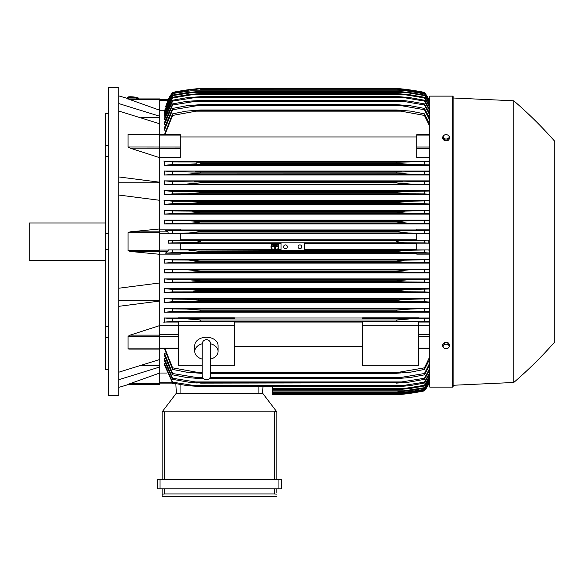 <?xml version="1.0" encoding="UTF-8"?>
<svg xmlns="http://www.w3.org/2000/svg" width="584" height="584" viewBox="0 0 584 584"><rect width="100%" height="100%" fill="white"/><g stroke="black" fill="none" stroke-linecap="round" stroke-linejoin="round"><path stroke-width="0.88" d="M202.225 359.109L202.225 359.109A11.658 8.242 0 0 1 194.764 351.444A11.658 8.242 0 0 1 202.225 343.757M202.225 343.881L202.225 375.578C202.473 378.133 203.874 379.527 206.422 379.775C208.97 379.527 210.371 378.133 210.62 375.578L210.62 343.874C210.371 341.319 208.97 339.917 206.422 339.669C203.874 339.917 202.473 341.319 202.225 343.866L202.225 343.888M210.62 359.109L210.62 359.109A11.658 8.242 0 0 0 218.08 351.444L218.08 345.509A11.658 8.242 0 0 0 206.422 337.267A11.658 8.242 0 0 0 194.764 345.509L194.764 351.444M210.62 343.757A11.658 8.242 0 0 1 218.08 351.444M210.62 365.299L234.403 365.299L234.403 321.536L178.441 321.536L178.441 325.726L234.403 325.726M202.225 365.299L178.441 365.299L178.441 325.726M234.403 322.061L362.657 322.061M362.657 346.283L234.403 346.283M362.657 365.299L362.657 321.536L418.619 321.536L418.619 365.299L362.657 365.299M362.657 325.726L418.619 325.726M159.782 325.704L178.441 325.704M159.782 325.565L159.782 335.128L130.101 335.128L159.782 325.565L159.782 301.052L118.742 306.33M159.782 348.976L159.782 335.128M130.101 348.976L128.064 348.831L128.064 336.253L130.363 335.055M118.742 372.227L159.782 359.481L159.782 349.101L128.808 349.101M141.671 365.591L159.782 365.591M159.782 373.008L159.782 384.345L128.064 384.345L159.782 373.008L159.782 366.978L118.742 379.724M127.451 384.345C129.473 384.345 129.473 384.345 127.451 384.345C129.473 384.345 129.473 384.345 127.451 384.345M128.962 384.345A466.368 466.368 0 0 1 118.742 387.374M159.782 384.345L128.057 384.338M118.742 300.475L159.782 300.475M118.742 288.233L159.782 282.955L159.782 254.303L130.101 251.427L128.064 250.521L128.064 232.739L130.101 231.841L159.782 228.957L159.782 200.312L118.742 195.034M118.742 241.63L118.742 395.536L108.485 395.536L108.485 87.731L118.742 87.731L118.742 241.63M127.451 98.922C129.473 98.922 129.473 98.922 127.451 98.922C129.473 98.922 129.473 98.922 127.451 98.922M159.782 98.922L128.064 98.922L159.782 98.922L159.782 99.616L130.101 99.616L128.064 98.922L159.782 110.259L159.782 116.282L118.742 103.543M118.742 95.893A466.368 466.368 0 0 1 128.962 98.922M105.682 113.624L108.485 113.624L105.682 113.624L105.682 145.555L108.485 145.555M108.485 156.673L105.682 156.673L105.682 145.555M108.485 249.492L105.682 249.492L105.682 233.768L108.485 233.768M108.485 337.713L105.682 337.713L105.682 326.587L108.485 326.587M105.682 337.713L105.682 369.643L108.485 369.643M105.682 249.492L105.682 326.587M105.682 156.673L105.682 233.768M105.682 222.978L29.2 222.978L29.2 260.289L105.682 260.289M118.742 182.792L159.782 182.792M118.742 176.937L159.782 182.215L159.782 157.702L130.101 148.139M159.782 157.702L159.782 123.779L118.742 111.04M141.671 117.669L159.782 117.669M159.782 99.616L159.782 110.259M272.414 386.798L272.414 394.835L396.47 394.835L407.588 393.667L424.451 390.864A46.64 46.64 0 0 0 428.839 383.849L424.451 390.623L408.143 393.353L396.47 394.514L424.451 390.462L429.809 381.352M405.639 393.667L407.588 393.667M405.019 393.988L403.661 394.142M402.719 394.244L399.514 394.565M397.952 394.711L396.47 394.835A233.184 233.184 0 0 0 424.451 390.871L428.839 383.849L428.364 383.849M272.414 394.521L396.47 394.521L272.414 394.514M399.952 393.353L406.982 393.353M159.782 383.849L175.85 383.849L159.782 383.849M175.842 383.703L176.339 393.2L262.618 393.2L276.283 411.121L274.509 411.859L164.447 411.859L162.68 411.121L176.339 393.2L175.842 383.703M276.845 411.859L276.845 479.479L276.845 411.859L276.283 411.121M160.016 479.479L157.687 479.479L157.687 488.808L281.276 488.808L281.276 479.479L160.016 479.479L160.016 488.808M162.118 496.269L162.118 488.808L162.118 496.269L276.845 496.269L162.118 496.269M276.845 493.005L276.845 488.808L276.845 493.005M162.162 494.101L164.892 493.94M274.064 493.94L276.801 494.101M164.447 488.808L164.447 493.94L274.509 493.94L274.509 488.808M157.687 479.479L157.687 488.808M162.118 411.859L162.118 479.479L162.118 411.859L162.68 411.121M262.618 393.2L262.953 386.798L262.618 393.2M159.782 373.023L167.017 373.023M159.782 366.978L159.782 359.481M159.782 301.052L159.782 282.955M159.782 228.957L159.782 231.841L130.101 231.841M159.782 254.303L159.782 231.841L167.871 231.841L168.345 233.337L180.303 233.337L180.303 240.119L168.221 240.119L168.221 243.141L180.303 243.141L180.303 249.923L168.345 249.923L167.871 251.427L165.374 253.186L180.303 253.186L180.303 254.128L159.782 254.128M168.221 240.119L172.608 240.367L172.608 242.893L168.221 243.141M172.608 240.367L196.195 240.754L200.589 241.63L196.085 242.521L172.608 242.893M180.303 243.506L272.721 243.506M273.706 243.506L276.247 243.506M277.232 243.506L281.043 243.506M304.359 243.506L416.757 243.506M416.757 249.558L304.359 249.558M281.043 249.558L277.787 249.558M277.079 249.558L272.874 249.558M272.166 249.558L180.303 249.558M189.471 242.798L407.588 242.798C402.332 242.82 398.624 242.433 396.47 241.63C398.821 240.805 402.529 240.418 407.588 240.469L428.839 240.119L416.757 240.119L416.757 233.337L428.714 233.337L408.143 233.001L396.47 231.687C398.682 230.987 402.186 230.643 406.982 230.673L429.809 230.249M304.359 242.798L304.359 250.302L281.043 250.302L281.043 242.798M298.066 246.762A1.869 1.869 0 0 1 299.928 244.893A1.869 1.869 0 0 1 301.797 246.762A1.869 1.869 0 0 1 299.928 248.631A1.869 1.869 0 0 1 298.066 246.762M283.605 246.762A1.869 1.869 0 0 1 285.474 244.893A1.869 1.869 0 0 1 287.335 246.762A1.869 1.869 0 0 1 285.474 248.631A1.869 1.869 0 0 1 283.605 246.762M168.345 249.923L281.043 250.259M188.909 250.259L200.589 251.427L396.47 251.427L408.143 250.259L428.714 249.923L416.757 249.923L416.757 243.141L428.839 243.141L424.451 242.893L424.451 240.367M304.359 250.259L408.143 250.259M172.608 250.164L172.608 252.697L406.982 252.595C402.157 252.617 398.653 252.273 396.47 251.573L200.589 251.573C198.363 252.281 194.844 252.624 190.034 252.595M424.451 242.893L407.588 242.798M428.839 243.141L428.839 240.119M189.471 240.469L407.588 240.469M180.303 233.709L416.757 233.709M416.757 239.761L180.303 239.761M172.608 252.697L165.374 253.186M281.043 252.595L304.359 252.595M429.809 253.011L424.451 252.697L424.451 250.164M424.451 252.697L406.982 252.595M273.071 249.697L272.312 249.697A3.964 3.964 0 0 1 272.925 243.375L274.115 243.375A3.497 3.497 0 0 0 273.071 249.697M277.641 249.697L276.882 249.697A3.497 3.497 0 0 0 275.838 243.375L277.035 243.375A3.964 3.964 0 0 1 277.641 249.697M190.034 230.673C194.91 230.651 198.429 230.987 200.589 231.687L188.909 233.001L408.143 233.001M188.909 233.001L168.345 233.337M200.589 231.841L396.47 231.841L200.589 231.841M200.589 231.687L396.47 231.687M424.451 233.104L424.451 230.571M190.077 230.673L406.982 230.673L172.608 230.571L172.608 233.104M159.782 229.14L180.303 229.14L180.303 230.074L165.374 230.074L167.871 231.841M165.374 230.074L172.608 230.571M159.782 200.312L159.782 182.215M130.363 148.205L128.064 147.007L128.064 134.429L128.611 134.167M159.782 157.563L180.303 157.563L180.303 134.685L159.782 134.685M159.782 123.779L159.782 116.282M168.696 99.411L168.221 99.411A46.64 46.64 0 0 1 172.608 92.396L168.221 99.411L159.782 99.411L168.345 99.411L165.6 106.835M168.221 99.411L172.608 92.805L165.374 106.835M172.608 92.396L172.608 92.396A233.184 233.184 0 0 1 200.589 88.432L189.471 89.593L172.608 92.396M405.639 89.593L396.47 88.432L200.589 88.432L191.421 89.593M399.952 89.907L406.982 89.907L396.47 88.746L408.143 89.907L424.451 92.637L428.839 99.411A46.64 46.64 0 0 0 424.451 92.396L406.435 89.447M428.364 99.411L428.839 99.411L424.451 92.396A233.184 233.184 0 0 0 396.47 88.432M397.952 88.556L399.514 88.695M402.719 89.016L403.661 89.126M164.593 110.245L159.782 110.245M172.608 92.637L188.909 89.907L200.589 88.753L190.034 89.914M197.107 89.907L190.077 89.907L172.608 92.805M396.47 88.753L200.589 88.753M200.589 88.746L396.47 88.746M429.809 101.908L424.451 92.637M424.451 92.805L406.982 89.907M428.729 99.411L429.189 100.448L428.714 99.411L429.809 99.411L428.839 99.411M128.465 98.769L128.56 97.842A4.665 0.803 6.1 0 1 128.56 97.842A4.665 0.803 6.1 0 1 133.247 97.528A4.665 0.803 6.1 0 1 137.839 98.813A4.665 0.803 6.1 0 1 137.839 98.827A4.665 0.803 6.1 0 1 137.839 98.842L137.831 98.922M127.684 97.302A5.599 0.964 6.1 0 1 127.684 97.287A5.599 0.964 6.1 0 1 133.298 96.915A5.599 0.964 6.1 0 1 138.817 98.455A5.599 0.964 6.1 0 1 138.817 98.47L138.766 98.922A5.599 0.964 -173.9 0 0 138.766 98.908A5.599 0.964 -173.9 0 0 133.254 97.367A5.599 0.964 -173.9 0 0 127.633 97.74A5.599 0.964 -173.9 0 0 127.633 97.762A5.599 0.964 -173.9 0 0 128.509 98.367M409.53 318.835L408.647 318.864M407.836 318.893L407.048 318.937M406.216 318.988L405.311 319.046M429.809 321.689L400.887 321.149L172.608 321.302L172.608 318.718L186.26 318.813L200.589 319.981L396.47 319.981L396.47 321.01L400.887 321.149L196.166 321.149M199.597 321.069L200.589 321.01L200.589 319.981M428.839 383.849L429.809 383.849L428.714 383.849L429.809 381.447M165.104 363.401L164.447 363.401L164.447 364.934L172.608 383.038L172.608 382.155L200.589 386.557L187.128 385.63L172.608 383.038M165.236 358.802L164.447 358.802L164.447 360.744L172.608 379.344L172.608 378.249L200.589 382.768L196.757 382.98L189.362 382.301L172.608 379.344M165.36 353.159L164.447 353.159L164.447 355.568L172.608 374.833L172.608 373.512L200.589 378.169L200.589 378.636L186.5 377.476L172.608 374.833M164.447 348.575L172.608 369.416L172.608 367.825L196.173 372.118L202.225 372.118L196.173 372.118M164.447 353.159L172.608 373.512M200.589 378.169L203.115 378.169M209.729 378.169L396.47 378.169L424.451 373.512L429.809 362.956M200.589 378.636L203.546 378.636M209.298 378.636L396.47 378.636L396.47 378.169M195.034 377.476L202.677 377.476L195.034 377.476M210.167 377.476L402.026 377.476L210.167 377.476M429.809 364.803L424.451 374.833L410.559 377.476L396.47 378.636M424.451 374.833L424.451 373.512M164.447 358.802L172.608 378.249M200.589 382.768L396.47 382.768L424.451 378.249L429.809 368.132M200.589 383.119L396.47 382.768M429.809 369.636L424.451 379.344L408.917 382.148L396.47 383.119M424.451 379.344L424.451 378.249M194.012 381.951L403.048 381.951M164.447 363.401L172.608 382.155M200.589 386.557L396.47 386.557L424.451 382.155L429.809 372.366M200.589 386.798L396.47 386.557M429.809 373.57L424.451 383.038L409.931 385.63L396.47 386.798M424.451 383.038L424.451 382.155M193.085 385.63L403.975 385.63M272.414 389.74L396.47 389.74L424.451 385.279L429.809 375.753M272.414 389.586L396.47 389.586M429.809 376.687L424.451 385.973L409.552 388.579L396.47 389.74M424.451 385.973L424.451 385.279M272.414 388.579L404.821 388.579M272.414 391.988L396.47 391.988L424.451 387.688L429.809 378.352M272.414 391.901L396.47 391.901M429.809 379.031L424.451 388.199L409.129 390.827L396.47 391.988M424.451 388.199L424.451 387.688M272.414 390.827L405.603 390.827M272.414 393.579L396.47 393.579L424.451 389.404L429.809 380.206M272.414 393.536L396.47 393.536M429.809 380.659L424.451 389.74L408.661 392.411L396.47 393.579M272.414 392.411L406.318 392.411M164.914 348.575L172.608 367.825M196.166 372.118L200.589 372.665L200.589 373.286L186.26 372.118L172.608 369.416M200.589 372.665L202.225 372.665M210.62 372.665L396.47 372.665L424.451 367.825L429.809 356.707M200.589 373.286L202.225 373.286M210.62 373.286L396.47 373.286L396.47 372.665M210.62 372.118L400.887 372.118L210.62 372.118M429.809 358.963L424.451 369.416L410.8 372.118L396.47 373.286M424.451 369.416L424.451 367.825M418.619 325.704L429.809 325.704M418.619 322.061L429.809 322.061M172.93 321.28L163.768 322.215M178.441 318.01L164.447 318.01L164.447 322.061L178.441 322.061M396.47 319.981L410.8 318.813L429.809 318.353M424.451 321.302L424.451 318.718M164.141 317.952L173.105 318.747M429.809 318.01L418.619 318.01M418.619 318.317L362.657 318.317L362.657 317.813L418.619 317.813L418.619 318.317M362.657 318.01L234.403 318.01M234.403 318.317L178.441 318.317L178.441 317.813L234.403 317.813L234.403 318.317M429.809 254.128L416.757 254.128L416.757 253.186L429.809 253.186M180.303 253.303L416.757 253.303M429.809 308.25L164.447 308.25L164.447 312.214L429.809 312.214M429.809 298.482L164.447 298.482L164.447 302.373L429.809 302.373M429.809 288.708L164.447 288.708L164.447 292.548L429.809 292.548M429.809 278.926L164.447 278.926L164.447 282.729L429.809 282.729M429.809 269.136L164.447 269.136L164.447 272.918L429.809 272.918M429.809 259.347L164.447 259.347L164.447 263.107L429.809 263.107M164.447 259.347L172.608 259.96L172.608 262.493L164.447 263.107M429.809 262.815L406.318 262.384L172.608 262.493M172.608 259.96L188.398 260.055L200.589 261.216L190.713 262.384L200.589 261.515L396.47 261.515L397.857 260.829L403.997 260.201L429.809 259.639M200.589 261.216L396.47 261.216M406.311 262.384L396.47 261.515M424.451 262.493L424.451 259.96M188.398 260.055L408.661 260.055M164.447 269.136L172.608 269.757L172.608 272.29L164.447 272.918M172.608 269.757L187.931 269.844L200.589 271.012L200.589 271.458L191.442 272.18L172.608 272.29M200.589 271.012L396.47 271.012L409.129 269.844L429.809 269.436M191.457 272.18L405.603 272.18L396.47 271.458L200.589 271.458M397.2 271.648L396.47 271.458L396.704 270.932M429.809 272.618L424.451 272.29L424.451 269.757M424.451 272.29L405.603 272.18M187.931 269.844L409.129 269.844M172.63 282.087L164.089 282.795M164.447 278.926L172.608 279.546L172.608 282.087L404.821 281.97L396.47 281.386L200.589 281.386L192.224 281.97M172.608 279.546L187.508 279.641L200.589 280.809L200.589 281.386L396.47 281.386L396.47 280.809L409.552 279.641L429.809 279.225M200.589 280.809L396.47 280.809M429.809 282.422L424.451 282.087L424.451 279.546M424.451 282.087L404.821 281.97M187.508 279.641L409.552 279.641M172.762 291.883L164.104 292.606M164.447 288.708L172.608 289.343L172.608 291.891L403.975 291.766L396.47 291.314L200.589 291.314L193.078 291.766M172.608 289.343L187.128 289.438L200.589 290.598L200.232 291.372M200.589 290.598L396.47 290.598L409.931 289.438L429.809 289.007M396.47 291.314L396.47 290.598M429.809 292.234L424.451 291.891L424.451 289.343M424.451 291.891L403.975 291.766M187.128 289.438L409.931 289.438M172.937 301.673L164.126 302.432M200.589 301.227L200.589 300.395L186.792 299.227L172.608 299.139L172.608 301.694L403.048 301.563L193.998 301.563M164.097 298.424L172.725 299.139M197.903 299.979L200.589 300.395L396.47 300.395L406.544 299.337L429.809 298.796M396.47 301.227L396.47 300.395M429.809 302.045L424.451 301.694L424.451 299.139M424.451 301.694L403.048 301.563M186.792 299.227L410.267 299.227M173.258 311.462L164.199 312.257M200.589 311.126L200.589 310.192L186.5 309.024L172.608 308.929L172.608 311.491L402.026 311.352L195.027 311.352M164.119 308.191L172.893 308.943M200.589 310.192L396.47 310.192L410.559 309.024L429.809 308.578M398.12 311.257L396.47 311.126L396.47 310.192M429.809 311.863L424.451 311.491L424.451 308.929M424.451 311.491L402.026 311.352M186.5 309.024L410.559 309.024M429.809 251.806L428.714 249.923M428.714 233.337L429.809 231.461M429.809 230.074L416.757 230.074L416.757 229.14L429.809 229.14M416.757 229.957L180.303 229.957M429.809 220.153L164.447 220.153L164.447 223.913L429.809 223.913M429.809 210.349L164.447 210.349L164.447 214.124L429.809 214.124M429.809 200.531L164.447 200.531L164.447 204.342L429.809 204.342M429.809 190.713L164.447 190.713L164.447 194.56L429.809 194.56M429.809 180.887L164.447 180.887L164.447 184.785L429.809 184.785M429.809 171.054L164.447 171.054L164.447 175.01L429.809 175.01M429.809 161.206L164.447 161.206L164.447 165.25L429.809 165.25M429.809 157.563L416.757 157.563L416.757 134.685L429.809 134.685M180.303 136.984L416.757 136.984M429.809 126.553L424.451 115.435L400.887 111.142L196.173 111.142L172.608 115.435L172.608 113.843L164.447 134.685M172.608 108.427L186.5 105.792L200.589 104.624L200.589 105.098L172.608 109.755L172.608 108.427L164.447 127.699L164.447 130.108L165.36 130.108M172.608 103.915L186.792 101.309L200.589 100.492L172.608 105.01L172.608 103.915L164.447 122.523L164.447 124.458L165.236 124.458M172.608 100.229L187.128 97.63L200.589 96.71L172.608 101.112L172.608 100.229L164.447 118.333L164.447 119.866L165.104 119.866M429.809 107.514L424.451 97.981L404.821 94.688L192.238 94.688L172.608 97.981L172.608 97.287L164.447 115.026L164.447 116.209L164.98 116.209M172.608 95.068L187.931 92.44L200.589 91.359L172.608 95.579L172.608 95.068L164.447 112.544L164.447 113.413L164.856 113.413M429.809 103.054L424.451 93.856L406.318 90.856L190.742 90.856L172.608 93.52L164.447 110.843L164.732 111.405M172.608 93.856L164.447 111.405M172.608 93.52L190.713 90.856M200.589 89.688L397.857 89.754L408.661 90.856L424.451 93.52L429.809 102.609M406.318 90.856L396.47 89.724L200.589 89.724M172.608 95.579L164.447 113.413M200.589 91.272L396.47 91.272L409.129 92.44L424.451 95.068L429.809 104.229M191.457 92.44L405.603 92.44L396.47 91.359L200.589 91.359M429.809 104.916L424.451 95.068M424.451 95.579L405.603 92.44M172.608 97.981L164.447 116.209M172.608 97.287L187.508 94.688L200.589 93.52L192.224 94.688M200.589 93.52L396.47 93.52L409.552 94.688L424.451 97.287L429.809 106.58M404.821 94.688L396.47 93.674L200.589 93.674M424.451 97.981L424.451 97.287M172.608 101.112L164.447 119.866M200.589 96.469L396.47 96.469L409.931 97.63L424.451 100.229L429.809 109.697M193.085 97.63L403.975 97.63L396.47 96.71L200.589 96.71M429.809 110.894L424.451 101.112L424.451 100.229M424.451 101.112L403.975 97.63M172.608 105.01L164.447 124.458M200.589 100.149L400.303 100.287L410.267 101.309L424.451 103.915L429.809 113.632M194.012 101.309L403.048 101.309L396.47 100.492L200.589 100.492M429.809 115.136L424.451 105.01L424.451 103.915M424.451 105.01L403.048 101.309M172.608 109.755L164.447 130.108M200.589 104.624L396.47 104.624L410.559 105.792L424.451 108.427L429.809 118.464M195.034 105.792L402.026 105.792L396.47 105.098L200.589 105.098M396.47 105.098L396.47 104.624M429.809 120.311L424.451 109.755L424.451 108.427M424.451 109.755L402.026 105.792M172.608 115.435L164.914 134.685M172.608 113.843L186.26 111.142L200.589 109.982L200.589 110.595L196.166 111.142M200.589 109.982L396.47 109.982L410.8 111.142L424.451 113.843L429.809 124.304M400.887 111.142L396.47 110.595L200.589 110.595M396.47 110.595L396.47 109.982M424.451 115.435L424.451 113.843M163.768 161.053L172.93 161.98M173.105 164.52L164.141 165.308M196.166 162.118L200.589 162.25L200.589 163.279L396.47 163.279L396.47 162.25L400.887 162.118L172.608 161.965L172.608 164.542L410.727 164.447L186.303 164.447M196.91 163.754L186.26 164.447M200.589 162.25L397.456 162.191M429.809 164.914L410.8 164.447L396.47 163.279L200.589 163.279M196.173 162.118L400.887 162.118L429.809 161.571M424.451 164.542L424.451 161.965M164.199 171.01L173.258 171.805M172.893 174.317L164.119 175.069M186.5 174.244L200.589 173.076L200.589 172.134L172.608 171.769L172.608 174.331L410.559 174.244L396.47 173.076L396.47 172.134L429.809 171.397M396.47 173.076L200.589 173.076L396.828 173.141M200.589 172.134L396.47 172.134M429.809 174.689L424.451 174.331L424.451 171.769M424.451 174.331L410.559 174.244M195.034 171.908L402.026 171.908L195.034 171.908M164.126 180.828L172.937 181.588M172.725 184.121L164.097 184.843M186.792 184.033L200.589 182.872L200.589 182.04L172.608 181.573L172.608 184.128L410.267 184.033L398.222 183.164L396.47 182.872L396.47 182.04L429.809 181.215M396.47 182.872L200.589 182.872L396.784 182.931M200.589 182.04L396.47 182.04M429.809 184.471L424.451 184.128L424.451 181.573M424.451 184.128L410.267 184.033M194.012 181.704L403.048 181.704L194.012 181.704M164.104 190.654L172.762 191.384M172.608 193.917L187.128 193.83L200.589 192.662L200.589 191.953L193.078 191.494L172.608 191.377L172.608 193.917L164.447 194.56M189.304 193.793L409.931 193.83L396.47 192.662L200.589 192.662L396.47 192.662L396.47 191.953L403.975 191.494L429.809 191.034M200.589 191.953L396.47 191.953L403.953 191.494M429.809 194.253L424.451 193.917L424.451 191.377M424.451 193.917L409.931 193.83M193.085 191.494L403.975 191.494L193.085 191.494M164.089 200.473L172.63 201.173M192.224 201.29L200.589 201.874L200.589 202.458L396.47 202.458L396.47 201.874L404.821 201.29L172.608 201.173L172.608 203.714L164.447 204.342M187.508 203.626L409.552 203.626L396.47 202.458L200.589 202.458L187.508 203.626L172.608 203.714M200.589 201.874L396.551 201.852M192.238 201.29L404.821 201.29L429.809 200.838M429.809 204.042L424.451 203.714L424.451 201.173M424.451 203.714L409.552 203.626M164.447 210.349L172.608 210.977L172.608 213.51L164.447 214.124M172.608 210.977L191.457 211.087L200.589 211.809L200.589 212.248L187.931 213.416L172.608 213.51M187.931 213.416L409.129 213.416L396.47 212.248L200.589 212.248L396.47 212.248L396.47 211.809L405.603 211.087L429.809 210.649M200.589 211.809L396.47 211.809M429.809 213.832L424.451 213.51L424.451 210.977M424.451 213.51L409.129 213.416M191.457 211.087L405.603 211.087L191.457 211.087M164.447 220.153L172.608 220.774L172.608 223.307L164.447 223.913M190.713 220.876L200.589 221.745L198.348 222.57L190.274 223.183L172.608 223.307M172.608 220.774L406.318 220.876L429.809 220.453M188.398 223.212L408.661 223.212L396.47 222.044L200.589 222.044L396.47 222.044L404.515 220.898M200.589 221.745L396.47 221.745L398.879 221.248M429.809 223.621L424.451 223.307L424.451 220.774M424.451 223.307L408.661 223.212M429.809 101.813L429.189 100.448L429.809 100.448M190.742 220.876L406.318 220.876M403.96 220.913L401.573 221.022M200.582 211.802L199.838 211.612M192.786 211.094L191.508 211.087M189.603 213.394L190.304 213.379M191.107 213.343L192.107 213.299M404.164 211.094L403.566 211.109M397.565 211.554L397.2 211.62M396.967 212.408L397.638 212.554M396.47 202.458L398.157 202.809M398.93 202.918L400.58 203.115M403.296 203.363L404.581 203.451M405.661 203.517L406.515 203.553M407.282 203.582L407.968 203.604M200.582 172.134L198.932 172.01M198.677 162.155L197.414 162.126M187.537 164.433L188.413 164.403M189.223 164.367L190.019 164.33M190.844 164.279L191.756 164.213M200.582 310.184L200.129 310.111M194.26 299.599L193.852 299.563M191.778 299.409L191.165 299.373M190.479 299.337L189.501 299.293M189.165 299.278L188.252 299.249M399.675 290.08L396.485 290.598M397.31 261.778L398.879 262.012M554.8 141.364A419.735 419.735 0 0 0 513.759 100.791L453.133 97.988L453.133 96.594A0.467 0.467 0 0 0 452.666 96.126L429.809 96.126L429.809 387.141L452.666 387.141A0.467 0.467 0 0 0 453.133 386.674L453.133 385.272L513.759 382.476A419.735 419.735 0 0 0 554.8 341.903L554.8 141.364L554.8 341.903M453.133 96.594L453.133 386.674M453.133 97.988L453.133 385.272M513.759 100.791L513.759 382.476M449.636 346.202L449.636 344.648L447.884 342.501L444.387 342.501L442.635 344.648L442.635 346.202L443.511 347.465A3.03 2.146 0 0 1 443.103 346.392A3.03 2.146 0 0 1 443.511 345.319A3.03 2.146 0 0 1 446.132 344.246A3.03 2.146 0 0 1 448.76 345.319A3.03 2.146 0 0 1 449.169 346.392A3.03 2.146 0 0 1 448.76 347.465A3.03 2.146 0 0 1 446.132 348.538L447.884 348.341L449.636 346.202L447.884 344.056L444.387 344.056L442.635 346.202M444.387 348.341L446.132 348.538A3.03 2.146 0 0 1 443.511 347.465L444.387 348.341M447.884 342.501L447.884 344.056M444.387 342.501L444.387 344.056M444.387 140.766L444.387 139.204L446.132 139.014A3.03 2.146 180 0 1 443.511 137.941A3.03 2.146 180 0 1 443.103 136.868A3.03 2.146 180 0 1 443.511 135.802L442.635 137.065L442.635 138.62L444.387 140.766L447.884 140.766L449.636 138.62L449.636 137.065L448.76 135.802A3.03 2.146 180 0 1 449.169 136.868A3.03 2.146 180 0 1 448.76 137.941A3.03 2.146 180 0 1 446.132 139.014L447.884 139.204L449.636 137.065M447.884 140.766L447.884 139.204M446.132 134.729A3.03 2.146 180 0 1 448.76 135.802L447.884 134.919L446.132 134.729L444.387 134.919L443.511 135.802A3.03 2.146 180 0 1 446.132 134.729M442.635 137.065L444.387 139.204M275.911 243.776L275.911 244.243L274.042 244.243L274.042 243.776L275.911 243.776M272.18 245.827L277.772 245.827L277.772 246.295L275.21 246.295L275.21 249.324L274.743 249.324L274.743 246.295L272.18 246.295L272.18 245.827M276.845 244.806L276.845 245.273L273.115 245.273L273.115 244.806L276.845 244.806M159.782 334.537L178.441 334.537M128.064 336.253L178.441 336.223M159.782 348.166L178.441 348.166M159.782 348.831L128.064 348.831M159.782 383.651L130.101 383.651M159.782 382.812L172.448 382.812M278.94 479.479L278.94 488.808M164.447 411.859L164.447 479.479M274.509 411.859L274.509 479.479M258.887 393.2L258.887 386.798M180.069 393.2L180.069 384.498M159.782 232.739L128.064 232.739M159.782 250.521L128.064 250.521M167.871 251.427L130.101 251.427M159.782 233.191L168.345 233.191M159.782 250.076L168.345 250.076M159.782 134.429L128.064 134.429M180.303 147.037L128.064 147.007M159.782 148.132L130.101 148.132M159.782 135.101L180.303 135.101M159.782 148.723L180.303 148.723M159.782 100.448L167.871 100.448M429.809 382.812L429.189 382.812M429.809 348.166L418.619 348.166M429.809 336.223L418.619 336.223M429.809 334.537L418.619 334.537M429.809 251.427L429.189 251.427M429.809 250.076L428.714 250.076M429.809 233.191L428.714 233.191M429.809 231.841L429.189 231.841M429.809 148.723L416.757 148.723M429.809 147.037L416.757 147.037M429.809 135.101L416.757 135.101M452.666 96.126L452.666 387.141M202.225 370.935L202.225 375.578M210.62 370.935L210.62 375.578M159.782 348.575L178.441 348.575M159.782 134.159L128.808 134.159M127.633 97.74L127.684 97.287M429.809 348.575L418.619 348.575"/></g></svg>
